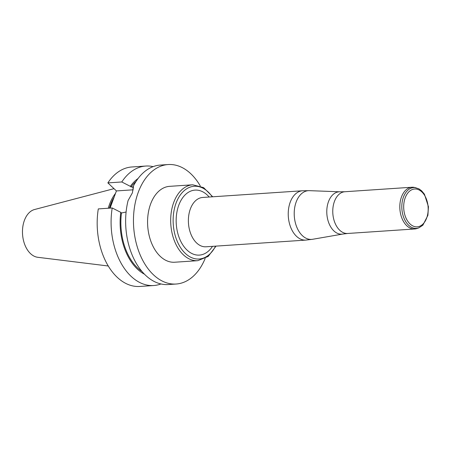 <?xml version="1.0" encoding="UTF-8"?>
<svg xmlns="http://www.w3.org/2000/svg" width="451" height="451" viewBox="0 0 451 451"><rect width="100%" height="100%" fill="white"/><g stroke="black" fill="none" stroke-linecap="round" stroke-linejoin="round"><path stroke-width="0.68" d="M205.16 258.474A59.87 38.566 -93.8 0 1 176.149 284.023A59.87 38.566 -93.8 0 1 153.532 274.868A59.87 38.566 -93.8 0 1 141.259 185.446A59.87 38.566 -93.8 0 1 168.133 164.547A59.87 38.566 -93.8 0 1 200.295 185.987M150.6 204.032A38.031 24.495 -93.8 0 1 169.599 186.342L192.707 184.792A38.031 24.495 -93.8 0 0 173.708 202.482A38.031 24.495 -93.8 0 0 174.785 241.792A38.031 24.495 -93.8 0 0 197.797 260.678L174.684 262.228A38.031 24.495 -93.8 0 1 151.671 243.343A38.031 24.495 -93.8 0 1 150.6 204.032M133.282 189.798L116.414 190.931L112.88 200.52A42.969 27.68 86.2 0 0 110.371 207.342L110.089 208.114M139.866 286.453A59.87 38.566 -93.8 0 1 98.301 208.909L112.214 207.973A59.87 38.566 -93.8 0 0 153.78 285.522L139.866 286.453M116.414 190.931L107.868 182.897A59.87 38.566 -93.8 0 1 131.855 166.977L145.763 166.047A59.87 38.566 -93.8 0 1 153.114 166.633M107.868 182.897L121.781 181.967A59.87 38.566 -93.8 0 1 145.763 166.047M160.984 283.955A59.87 38.566 -93.8 0 1 153.78 285.522M121.781 181.967L130.333 186.336A51.549 33.205 -93.8 0 1 138.102 178.478M144.523 274.225A51.549 33.205 -93.8 0 1 120.767 212.342L112.214 207.973M130.333 186.336L131.027 186.985A50.388 32.455 -93.8 0 1 136.044 181.437M142.088 271.564A50.388 32.455 -93.8 0 1 121.46 212.99L120.767 212.342M133.541 186.883L131.027 186.985M121.46 212.99L126.1 212.026M176.149 284.023L168.33 284.547A59.87 38.566 -93.8 0 1 128.084 200.543L132.414 192.802A59.87 38.566 86.2 0 1 132.425 192.769L133.445 185.97A59.87 38.566 -93.8 0 1 160.319 165.072L168.133 164.547M109.384 208.165A41.83 26.942 -93.8 0 1 114.159 197.053M108.274 208.238A42.371 27.291 -93.8 0 1 115.495 193.417M108.285 266L37.754 257.29A24.123 15.537 -93.8 0 1 22.55 234.317A24.123 15.537 -93.8 0 1 34.547 209.518L113.996 188.659M112.88 200.52L110.371 207.342M418.714 227.902L417.107 228.477A20.915 13.474 -93.8 0 1 414.723 228.973A20.915 13.474 -93.8 0 1 402.067 218.588A20.915 13.474 -93.8 0 1 401.475 196.969A20.915 13.474 -93.8 0 1 411.921 187.238A20.915 13.474 -93.8 0 1 414.351 187.413L418.906 188.839L421.623 190.807L424.425 194.178L428.45 206.744L427.892 215.347L422.852 225.241L418.714 227.902A20.442 13.169 -93.8 0 1 404.716 219.784A20.442 13.169 -93.8 0 1 403.436 197.104A20.442 13.169 -93.8 0 1 416.019 187.768M110.241 207.702A41.83 26.942 -93.8 0 1 110.952 205.47M132.211 186.906L133.519 188.135M309.414 190.66A24.416 15.729 86.2 0 0 296.155 202.037A24.416 15.729 86.2 0 0 297.147 227.98A24.416 15.729 86.2 0 0 312.673 239.272L342.822 234.052A21.22 13.665 -93.8 0 1 329.331 224.237A21.22 13.665 -93.8 0 1 328.469 201.693A21.22 13.665 -93.8 0 1 339.992 191.805L309.414 190.66L302.548 190.762L202.696 197.459A24.72 15.92 86.2 0 0 190.35 208.96A24.72 15.92 86.2 0 0 191.044 234.514A24.72 15.92 86.2 0 0 206.006 246.787L305.857 240.09A24.72 15.92 -93.8 0 1 290.895 227.817A24.72 15.92 -93.8 0 1 290.196 202.262A24.72 15.92 -93.8 0 1 302.548 190.762M212.252 196.816A36.458 23.48 86.2 0 0 176.031 203.221A36.458 23.48 86.2 0 0 183.94 252.008A36.458 23.48 86.2 0 0 215.561 246.145M212.494 246.347A32.573 20.983 -93.8 0 1 184.809 247.684A32.573 20.983 -93.8 0 1 178.754 205.256A32.573 20.983 -93.8 0 1 209.185 197.025M411.921 187.238L344.874 191.737A20.915 13.474 86.2 0 0 334.428 201.462A20.915 13.474 86.2 0 0 335.02 223.087A20.915 13.474 86.2 0 0 347.676 233.471L342.822 234.052M405.195 197.837A18.959 12.211 -93.8 0 1 426.409 199.111A18.959 12.211 -93.8 0 1 416.2 226.847A18.959 12.211 -93.8 0 1 405.195 197.837M414.723 228.973L347.676 233.471M344.874 191.737L339.992 191.805M305.857 240.09L312.673 239.272M197.797 260.678L208.204 256.422L216.035 246.111M212.725 196.788L203.587 187.616L192.707 184.792"/></g></svg>
